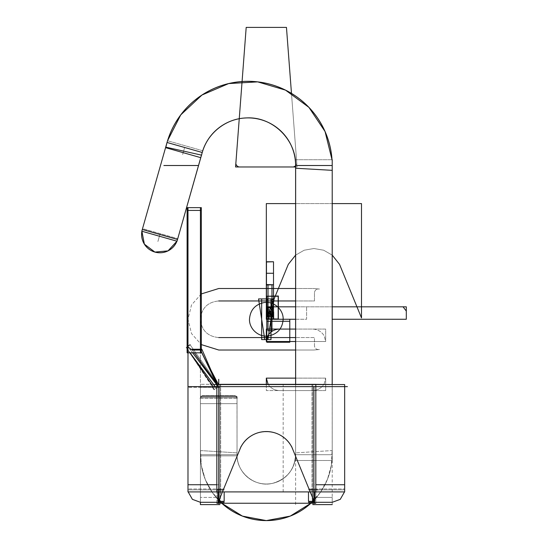 <?xml version="1.0" encoding="UTF-8"?>
<svg xmlns="http://www.w3.org/2000/svg" width="548" height="548" viewBox="0 0 548 548"><rect width="100%" height="100%" fill="white"/><g stroke="black" fill="none" stroke-linecap="round" stroke-linejoin="round"><path stroke-width="0.41" stroke-dasharray="2.74 2.06" d="M201.02 396.135L236.455 396.135L201.02 396.135M235.578 396.135L201.897 396.135L235.578 396.135L201.897 396.135L235.578 396.135L201.897 396.135L235.578 396.135L201.897 396.135L235.578 396.135L237.037 397.601L200.431 397.601L237.037 397.601L200.431 397.601L237.037 397.601L200.431 397.601L200.431 454.71L237.037 454.71A29.284 29.284 0 0 0 266.328 483.994A29.284 29.284 0 0 0 295.612 454.71L332.218 454.71A65.89 65.89 0 0 1 310.887 503.242A65.89 65.89 0 0 0 332.218 454.71L295.612 454.71A29.284 29.284 0 0 1 266.328 483.994A29.284 29.284 0 0 1 237.037 454.71L200.431 454.71A65.89 65.89 0 0 0 221.762 503.242A65.89 65.89 0 0 1 200.431 454.71L237.037 454.71L200.431 454.71A65.89 65.89 0 0 0 221.762 503.242A65.89 65.89 0 0 1 200.431 454.71L237.037 454.71A29.284 29.284 0 0 0 266.328 483.994A29.284 29.284 0 0 0 295.612 454.71L332.218 454.71L332.218 384.552L332.218 454.71L295.612 454.71L295.612 384.333L295.612 454.71L332.218 454.71L295.612 454.71L295.612 384.333L295.612 454.71L332.218 454.71L332.218 384.552L332.218 454.71A65.89 65.89 0 0 1 310.887 503.242A65.89 65.89 0 0 0 332.218 454.71L295.612 454.71A29.284 29.284 0 0 1 266.328 483.994A29.284 29.284 0 0 1 237.037 454.71L237.037 397.601L237.037 454.71L200.431 454.71L200.431 397.601L237.037 397.601L200.431 397.601L201.897 396.135L200.431 397.601L237.037 397.601L235.578 396.135L201.897 396.135L235.578 396.135L237.037 397.601L200.431 397.601L200.431 454.71L237.037 454.71A29.284 29.284 0 0 0 266.328 483.994A29.284 29.284 0 0 0 295.612 454.71L332.218 454.71L332.218 384.552L332.218 460.491L332.184 384.552M202.555 395.519L199.815 398.225L237.661 398.225L199.815 398.225L202.555 395.519L234.955 395.519L237.626 398.225L234.955 395.519L202.555 395.519M237.003 396.457L237.037 455.847L200.431 455.847L237.037 455.847L237.037 396.457L200.431 396.457L200.472 455.847L200.431 396.457L237.003 396.457M200.431 396.601L200.431 403.643L237.037 403.643L237.037 396.601L237.037 403.643L200.431 403.643L200.431 396.601M310.839 503.242A65.856 65.856 0 0 0 332.054 450.572L295.591 452.867A29.325 29.325 0 0 1 266.328 484.028A29.325 29.325 0 0 1 237.065 452.867L237.065 452.867A29.325 29.325 0 0 0 266.328 484.028A29.325 29.325 0 0 0 295.591 452.867L332.054 450.572A65.856 65.856 0 0 1 266.328 520.566A65.856 65.856 0 0 1 200.602 450.572L237.099 452.867L200.602 450.572A65.856 65.856 0 0 0 221.817 503.242M295.646 168.243L295.646 384.333M295.612 504.612L295.612 384.333L295.612 460.491L332.218 460.491L295.612 460.491L295.612 384.333L295.612 460.491L295.612 384.333L295.612 454.71L332.218 454.71A65.89 65.89 0 0 1 310.887 503.242L320.512 492.2L327.451 479.308L331.376 465.197L332.088 450.572L331.376 465.197L327.451 479.308L320.512 492.2L310.887 503.242M295.646 159.728L332.218 159.728L295.646 159.728M332.019 159.728L332.218 165.366L332.019 159.728A84.193 84.193 0 0 1 332.218 165.517L295.612 165.517L295.612 168.243L295.612 165.517L332.218 165.517A84.193 84.193 0 0 0 332.019 159.728A84.193 84.193 0 0 1 332.218 165.517L295.612 165.517L295.612 168.243L295.612 165.517L332.218 165.517A84.193 84.193 0 0 0 332.019 159.728A84.193 84.193 0 0 1 332.218 165.517L295.612 165.517L295.612 168.243L295.612 159.728L295.612 168.243M332.218 384.552L332.218 159.728M167.585 140.761A84.159 84.159 0 0 0 165.886 147.165L165.886 147.165A84.159 84.159 0 0 1 259.642 82.159A84.159 84.159 0 0 1 332.047 170.332L332.047 170.332A84.159 84.159 0 0 0 331.985 159.728M165.852 147.159L201.541 155.132A47.628 47.628 0 0 1 254.601 118.347A47.628 47.628 0 0 1 295.571 168.243L332.081 170.332L332.218 165.66L332.081 170.332M167.551 140.747L167.044 142.473L167.551 140.747A84.193 84.193 0 0 0 167.037 142.48A84.193 84.193 0 0 1 167.551 140.747A84.193 84.193 0 0 0 167.037 142.48L202.246 152.495L167.037 142.48L202.246 152.495L201.5 155.125L202.705 150.892L201.5 155.125L202.246 152.495L167.037 142.48A84.193 84.193 0 0 1 167.551 140.747A84.193 84.193 0 0 0 167.037 142.48L202.246 152.495L201.5 155.125L202.746 150.755L167.53 140.74L202.746 150.755L201.465 155.111M167.53 140.74L141.809 231.208L177.018 241.223L201.5 155.125M165.571 147.652L200.78 157.666M141.925 231.242A18.303 18.269 105.9 0 1 142.596 228.639L177.73 238.633L142.596 228.639A18.303 18.269 -74.1 0 0 154.899 252.08A18.303 18.269 -74.1 0 0 177.696 238.62L177.696 238.62A18.303 18.269 105.9 0 1 176.894 241.189M177.511 239.483L142.302 229.468L141.891 231.229L142.302 229.468L177.511 239.483L176.929 241.195L177.511 239.483L142.302 229.468L177.511 239.483A18.303 18.303 -74.1 0 1 176.929 241.195A18.303 18.303 105.9 0 0 177.511 239.483A18.303 18.303 105.9 0 1 176.929 241.195A18.303 18.303 -74.1 0 0 177.73 238.633L176.929 241.195L177.73 238.633M347.425 386.621L210.514 386.621M187.985 386.621L213.145 386.621C207.843 378.216 200.952 369.105 187.985 350.014L187.985 346.774L192.252 350.014C206.288 369.51 212.501 376.695 218.186 386.621L200.431 350.014L192.252 350.014C206.288 369.51 212.501 376.695 218.186 386.621L200.431 350.014L192.252 350.014L187.985 346.774L187.985 210.432L200.431 210.432L200.431 350.014L218.186 386.621L200.431 386.621L218.186 386.621L200.431 350.014L211.227 370.688M201.856 349.24L218.186 386.621C213.302 378.004 207.726 371.332 192.259 350.021L190.69 349.24L192.259 350.021C207.726 371.332 213.302 378.004 218.186 386.621L200.431 350.014L219.954 387.409L200.431 387.409L219.954 387.409L200.431 387.409L219.954 387.409L218.467 384.552M201.849 349.234L189.903 349.234L218.186 386.621L218.734 386.621L218.734 500.954L218.734 489.85L187.985 489.85L218.734 489.85L218.734 491.912L218.734 386.621L313.915 386.621L218.734 386.621L313.915 386.621L313.915 500.954L313.915 386.621L213.145 386.621C207.843 378.216 200.952 369.105 187.985 350.014L215.686 387.354L187.985 387.354L215.686 387.354M186.306 347.22L214.083 389.498L218.447 387.046L214.083 389.498M187.108 346.747L190.088 344.726L212.213 376.188L218.378 387.148L212.213 376.188L218.447 387.046L212.213 376.188L190.094 344.733M201.315 207.644L187.108 207.644L187.108 352.802L201.315 352.802L201.315 207.644M200.431 352.802L200.431 207.644M216.624 384.552L218.186 386.621L200.02 349.22L200.431 350.014L200.431 210.432L187.985 210.432L200.431 210.432L187.985 210.432L200.431 210.432L187.985 210.432L187.985 350.014L187.443 349.281L187.985 350.014L187.985 210.432L200.431 210.432L200.431 350.014L218.186 386.621L200.431 350.014L192.252 350.014C206.288 369.51 212.501 376.695 218.186 386.621L200.431 350.014L218.186 386.621L200.527 386.621L313.915 386.621L313.915 489.85L315.819 489.85M200.431 210.432L187.985 210.432L187.985 350.014L187.985 210.432L200.431 210.432L200.431 350.014L192.252 350.014L187.985 346.774L187.985 210.432L187.985 346.774L187.985 210.432L200.431 210.432L200.431 350.014L216.933 384.552L218.186 386.621L218.734 386.621L188.149 386.621L213.145 386.621C207.843 378.216 200.952 369.105 187.985 350.014L190.067 352.816M218.57 387.409L200.047 349.22M219.885 504.612L219.885 384.333L219.885 504.612L200.431 504.612M216.837 503.242L216.837 384.333L315.819 384.333L315.819 503.242L216.837 503.242L216.837 384.333L218.351 384.333L200.431 384.306L219.885 384.306M218.734 504.386L218.734 497.426L200.527 497.426L218.734 497.426L218.734 504.386M201.315 502.263L219.83 502.263L200.431 502.297L200.527 497.426M219.885 502.297A12.446 0.781 90 0 1 219.83 502.263A12.446 0.781 -90 0 0 219.885 502.297L200.431 502.297L219.885 502.297A12.446 0.781 90 0 0 220.666 488.974L188.019 488.974L220.666 488.974A12.446 0.781 -90 0 1 220.186 501.324M200.431 502.297L200.431 384.306L200.431 502.297L218.186 502.297L240.702 447.387A28.647 28.647 0 0 1 291.954 447.387L314.463 502.297L332.218 502.297L314.463 502.297L291.954 447.387A28.647 28.647 0 0 0 240.702 447.387L218.734 500.954L218.734 386.621L344.665 386.621L218.186 386.621L200.431 350.014L192.252 350.014C206.288 369.51 212.501 376.695 218.186 386.621L200.527 386.621L218.186 386.621L200.431 350.014L218.186 386.621L200.527 386.621L332.218 386.621L313.915 386.621L313.915 500.954L313.915 489.85L309.36 489.85L291.954 447.387C282.83 426.591 249.826 426.591 240.702 447.387A28.647 28.647 0 0 1 291.954 447.387L314.463 502.297L313.915 500.954L313.915 386.621L332.218 386.621L213.145 386.621L218.734 386.621L218.186 386.621L216.933 384.552M216.837 489.85L218.734 489.85L218.734 500.954L240.702 447.387C249.826 426.591 282.83 426.591 291.954 447.387A28.647 28.647 0 0 0 240.702 447.387L218.186 502.297L200.431 502.297L218.186 502.297L218.734 500.954L218.734 386.621L218.734 500.954L218.734 489.85L187.985 489.85L218.734 489.85L218.734 491.912L218.734 386.621L218.734 500.954L223.289 489.85L218.734 489.85L218.734 482.528M217.741 503.393L241.154 446.291L217.741 503.393M312.764 504.612L312.764 384.306L332.218 384.306L332.218 504.612L312.764 504.612L312.764 384.333M313.915 504.386L313.915 497.426L332.218 497.426L313.915 497.426L332.218 497.426L313.915 497.426L313.915 504.386M331.341 502.263L312.764 502.297A12.446 0.781 -90 0 0 312.819 502.263L331.341 502.263L312.819 502.263A12.446 0.781 90 0 1 312.764 502.297A12.446 0.781 90 0 1 311.983 488.974L344.63 488.974L311.983 488.974A12.446 0.781 -90 0 0 312.463 501.324M312.764 502.297L332.218 502.297L314.463 502.297L291.954 447.387L314.463 502.297L332.218 502.297L314.463 502.297L313.915 500.954L313.915 386.621L344.665 386.621L213.145 386.621L218.186 386.621L200.431 350.014L217.289 384.552M313.915 491.912L313.915 489.85L344.665 489.85L313.915 489.85L313.915 491.912L313.915 489.85L344.665 489.85L313.915 489.85L313.915 491.912L313.915 489.85L309.36 489.85L313.915 500.954L291.954 447.387L313.915 500.954L313.915 386.621L332.218 386.621L313.915 386.621L313.915 500.954L313.915 386.621L313.915 500.954L314.463 502.297L332.218 502.297L314.463 502.297L291.954 447.387L314.463 502.297M291.502 446.291L314.915 503.393L291.502 446.291M315.819 503.242L315.819 384.333M292.495 448.531A28.647 28.647 0 0 0 240.161 448.531A28.647 28.647 0 0 1 292.495 448.531M224.166 491.912L224.166 501.324L217.857 501.324L217.857 488.974L224.166 488.974L217.857 488.974L217.857 491.912M220.666 491.912L220.666 384.552L220.666 491.912L187.985 491.912M213.61 384.552L220.666 384.552M218.734 491.775L218.734 484.733L188.149 484.733M216.837 484.733L218.734 484.733M315.819 491.912L315.819 384.552L216.837 384.552L216.837 491.912L315.819 491.912M223.289 489.85L218.734 489.85L218.734 500.954L223.289 489.85L218.734 489.85L223.289 489.85L240.702 447.387A28.647 28.647 0 0 1 291.954 447.387A28.647 28.647 0 0 0 240.702 447.387L218.186 502.297L240.702 447.387L218.186 502.297L240.702 447.387L223.289 489.85L240.702 447.387L223.289 489.85L187.985 489.85L218.734 489.85L187.985 489.85L218.734 489.85L218.734 386.621L313.915 386.621L218.734 386.621L218.734 384.306L218.734 500.954L218.186 502.297L200.431 502.297L218.186 502.297L240.702 447.387A28.647 28.647 0 0 1 291.954 447.387A28.647 28.647 0 0 0 240.702 447.387L218.734 500.954L218.734 386.621L218.734 500.954L218.186 502.297L200.431 502.297L218.186 502.297L218.734 500.954L218.734 386.621L213.145 386.621C207.843 378.216 200.952 369.105 187.985 350.014L189.882 352.816L187.985 350.014L187.985 346.774L187.985 350.014L189.882 352.816M314.792 491.912L314.792 488.974L308.483 488.974L314.792 488.974L314.792 501.324L308.483 501.324L308.483 491.912M344.665 491.912L311.983 491.912L311.983 384.552L344.665 384.552M311.983 491.912L311.983 384.552M313.915 491.775L313.915 484.733L344.665 484.733L315.819 484.733M186.121 347.281L212.631 387.354M188.149 386.621L213.145 386.621C207.843 378.216 200.952 369.105 187.985 350.014L187.985 207.644M201.315 210.432L187.108 210.432M189.909 349.24L192.615 352.816M142.562 228.626L141.891 231.229L142.562 228.626A18.303 18.303 105.9 0 0 141.891 231.229A18.303 18.303 -74.1 0 1 142.302 229.468A18.303 18.303 105.9 0 0 141.891 231.229A18.303 18.303 -74.1 0 1 142.302 229.468M218.734 395.519L218.734 398.225L218.734 395.519M201.897 396.135L200.431 397.601L237.037 397.601L237.037 454.71L200.431 454.71A65.89 65.89 0 0 0 221.762 503.242L212.145 492.2L205.199 479.308L201.274 465.197L200.561 450.572L201.274 465.197L205.199 479.308L212.145 492.2L221.762 503.242M218.734 396.135L218.734 403.458L218.734 396.135M237.037 396.457L237.037 455.847L237.037 396.457M332.184 454.71L295.646 454.71L332.184 454.71M313.915 454.71L313.915 447.387L313.915 454.71M198.547 165.517L163.866 165.517M184.642 147.487L182.642 154.529L184.642 147.487M159.906 234.476L157.899 241.517L159.906 234.476M200.431 349.22L218.186 386.621C212.501 376.695 206.288 369.51 192.252 350.014L187.985 346.774L192.252 350.014M313.915 489.85L344.665 489.85L313.915 489.85L313.915 386.621L344.665 386.621L313.915 386.621L313.915 489.85L344.665 489.85L313.915 489.85L313.915 500.954L291.954 447.387L309.36 489.85L313.915 489.85L313.915 482.528M240.702 447.387A28.647 28.647 0 0 1 291.954 447.387A28.647 28.647 0 0 0 240.702 447.387A28.647 28.647 0 0 1 291.954 447.387A28.647 28.647 0 0 0 240.702 447.387A28.647 28.647 0 0 1 291.954 447.387M190.69 349.24L192.259 350.021L194.307 352.816L192.259 350.021L190.69 349.24M314.463 346.035L314.463 337.561L295.612 337.568L314.463 337.561L314.463 346.035C315.031 348.686 316.717 349.843 319.505 349.501C316.717 349.843 315.031 348.686 314.463 346.035M218.734 337.568C207.617 336.479 201.52 330.382 200.431 319.265C201.52 308.147 207.617 302.044 218.734 300.962C207.617 302.044 201.52 308.147 200.431 319.265C201.52 330.382 207.617 336.479 218.734 337.568M295.612 300.962L314.463 300.968L314.463 292.495C315.031 289.837 316.717 288.68 319.505 289.029L313.915 288.515L295.612 288.515L313.915 288.515L319.505 289.029C316.717 288.68 315.031 289.837 314.463 292.495L314.463 300.968L295.612 300.962M201.315 293.927L191.519 304.948L187.991 319.265L191.519 333.574L201.315 344.596L191.519 333.574L187.991 319.265L191.519 304.948L201.315 293.927M295.612 350.014L313.915 350.014L319.505 349.501L313.915 350.014L295.612 350.014M332.218 306.818L295.612 306.818L332.218 306.818M295.591 166.976L297.064 166.976L291.474 93.4L297.064 166.976L295.591 166.976M200.431 387.409L200.431 350.014L218.186 386.621L213.145 386.621M218.734 502.297L218.734 494.974L218.734 502.297M219.378 502.263A12.446 0.459 90 0 0 219.864 488.974M295.612 341.52L325.67 341.52L325.67 329.074L295.612 329.074L325.67 329.074L325.67 341.52L295.612 341.52L325.67 341.527L324.224 335.903C321.477 331.458 317.47 329.184 312.223 329.074L295.612 329.074L312.223 329.074C317.47 329.184 321.477 331.458 324.224 335.903L325.67 341.527L295.612 341.52M218.734 500.954L218.186 502.297M267.773 383.744C270.52 388.19 274.527 390.464 279.775 390.573L325.67 390.573L325.67 378.127L295.612 378.127L325.67 378.12L325.67 390.573L279.775 390.573C274.527 390.464 270.52 388.19 267.773 383.744M295.612 255.128L304.181 250.217L313.915 248.511L323.649 250.217L332.218 255.128L323.649 250.217L313.915 248.511L304.181 250.217L295.612 255.128L304.181 250.217L313.915 248.511L323.649 250.217L332.218 255.128L323.649 250.217L313.915 248.511L304.181 250.217L295.612 255.128L304.181 250.217L313.915 248.511L323.649 250.217L332.218 255.128L323.649 250.217L313.915 248.511L304.181 250.217L295.612 255.128L304.181 250.217L313.915 248.511L323.649 250.217L332.218 255.128L323.649 250.217L313.915 248.511L304.181 250.217L295.612 255.128M332.218 203.589L295.612 203.589L332.218 203.589M313.915 502.297L313.915 494.974L313.915 502.297M313.066 501.324A12.446 0.459 -90 0 1 312.792 488.974M324.224 383.744L325.67 378.12L324.224 383.744C321.477 388.19 317.47 390.464 312.223 390.573C317.47 390.464 321.477 388.19 324.224 383.744M266.328 384.333L266.328 390.573L312.223 390.573L266.328 390.573L266.328 384.333M315.634 489.85L308.312 489.85L315.634 489.85M217.022 489.85L224.338 489.85L217.022 489.85M217.857 502.297L224.166 502.297M308.483 502.297L314.792 502.297M283.165 491.912L283.165 384.552M187.985 346.774L187.985 349.281M295.612 165.873L296.824 163.742L291.474 93.4L296.824 163.742L295.612 165.873M295.612 319.265L306.592 319.265L306.592 306.818L306.592 319.265L295.612 319.265M200.438 350.021L218.186 386.621L200.438 349.24M194.307 352.816L192.259 350.021M313.915 500.954L309.36 489.85M202.52 395.519L199.815 398.225L202.52 395.519M234.955 395.519L237.661 398.225L234.955 395.519M200.431 396.457L200.431 455.847L200.431 396.457M295.557 452.867C295.399 468.472 287.864 478.596 272.966 483.233C254.731 488.2 235.208 471.67 237.099 452.867C235.208 471.67 254.731 488.2 272.966 483.233C287.864 478.596 295.399 468.472 295.557 452.867M200.431 386.621L200.431 350.014M188.019 488.974L187.985 489.85M332.218 504.468L332.218 497.426M344.63 488.974L344.665 489.85M187.985 352.816L187.985 350.014"/><path stroke-width="0.82" d="M310.887 503.242A65.89 65.89 0 0 1 221.762 503.242A65.89 65.89 0 0 0 310.887 503.242A65.89 65.89 0 0 1 221.762 503.242A65.89 65.89 0 0 0 310.887 503.242L290.241 516.106L266.328 520.6L242.415 516.106L221.762 503.242A65.89 65.89 0 0 0 310.887 503.242L290.241 516.106L266.328 520.6L242.415 516.106L221.762 503.242M310.839 503.242A65.856 65.856 0 0 1 221.817 503.242M295.646 384.333L295.646 168.243M332.184 384.552L332.218 159.728L332.218 384.552L332.218 165.517L332.218 384.552L332.218 165.517L295.612 165.517L332.218 165.517L332.218 384.552L332.218 165.517L295.612 165.517A47.587 47.587 0 0 0 202.246 152.495L167.037 142.48L202.246 152.495A47.587 47.587 0 0 1 295.612 165.517L332.218 165.517L295.612 165.517A47.587 47.587 0 0 0 202.246 152.495L167.037 142.48L142.302 229.468L177.511 239.483L142.302 229.468L177.511 239.483L200.78 157.666L177.511 239.483L142.302 229.468L167.037 142.48L142.302 229.468M295.612 168.243L295.612 384.333M165.852 147.159L167.044 142.473L202.246 152.495A47.587 47.587 0 0 1 295.612 165.517A47.587 47.587 0 0 0 202.246 152.495L167.037 142.48L165.852 147.159L201.582 155.139C205.781 134.808 224.653 118.806 245.401 117.998C272.719 115.662 297.927 140.911 295.536 168.236L332.081 170.332M167.551 140.747A84.193 84.193 0 0 1 332.019 159.728A84.193 84.193 0 0 0 167.551 140.747A84.193 84.193 0 0 1 332.019 159.728A84.193 84.193 0 0 0 167.551 140.747L180.758 114.874L201.972 95.03L228.667 83.577L257.67 81.871L285.522 90.132L308.908 107.36L325.053 131.52L332.019 159.728A84.193 84.193 0 0 0 167.551 140.747L180.758 114.874L201.972 95.03L228.667 83.577L257.67 81.871L285.522 90.132L308.908 107.36L325.053 131.52L332.019 159.728M201.541 155.132L201.582 155.139C205.781 134.808 224.653 118.806 245.401 117.998C272.719 115.662 297.927 140.911 295.536 168.236L295.571 168.243A47.628 47.628 0 0 0 254.601 118.347A47.628 47.628 0 0 0 201.541 155.132M167.585 140.761A84.159 84.159 0 0 1 331.985 159.728M201.465 155.111L177.018 241.223L141.809 231.208L167.53 140.74M167.496 140.877L165.571 147.652L167.496 140.877M176.894 241.189A18.303 18.269 105.9 0 1 154.899 252.08L168.01 250.888L176.929 241.195L168.01 250.888L154.899 252.08L144.377 244.161L141.891 231.229L144.377 244.161L154.899 252.08A18.303 18.303 -74.1 0 1 141.891 231.229A18.303 18.303 105.9 0 0 176.929 241.195A18.303 18.303 -74.1 0 1 154.899 252.08A18.303 18.303 105.9 0 0 176.929 241.195A18.303 18.303 -74.1 0 1 141.891 231.229A18.303 18.303 105.9 0 0 154.899 252.08A18.303 18.269 105.9 0 1 141.925 231.242M200.78 157.666L165.571 147.652M347.425 386.621L210.514 386.621M201.315 349.234L201.856 349.24L217.289 384.552M190.094 344.733L187.108 346.747M200.431 352.802L200.431 207.644M200.438 349.24L200.431 210.432M211.227 370.688L218.467 384.552M219.885 384.333L315.819 384.333L315.819 491.912L216.837 491.912L216.837 384.552L315.819 384.552M219.885 504.612L200.431 504.612L200.431 502.297L200.431 504.468M216.837 502.297L200.431 502.297L216.837 502.297L200.431 502.297L200.431 504.612M219.885 502.297A12.446 0.781 -90 0 0 220.186 501.324M217.857 489.85L216.837 489.85M218.734 491.912L218.734 500.954M217.741 503.393L241.154 446.291L217.741 503.393M332.218 504.612L312.764 504.612M312.764 384.333L332.218 384.552L332.218 159.728M332.218 502.297L340.253 499.351L344.493 491.912L340.26 499.351L332.218 502.297L316.134 502.297M312.764 502.297A12.446 0.781 -90 0 1 312.463 501.324M313.915 500.954L313.915 491.912M315.819 489.85L317.936 489.85M291.502 446.291L314.915 503.393L291.502 446.291M315.819 503.242L216.837 503.242M292.495 448.531A28.647 28.647 0 0 0 240.161 448.531A28.647 28.647 0 0 1 292.495 448.531M291.954 447.387A28.647 28.647 0 0 0 240.702 447.387A28.647 28.647 0 0 1 291.954 447.387A28.647 28.647 0 0 0 240.702 447.387A28.647 28.647 0 0 1 291.954 447.387A28.647 28.647 0 0 0 240.702 447.387M218.734 489.85L218.734 386.621L218.734 489.85L218.734 386.621L218.734 489.85L223.289 489.85M309.36 489.85L313.915 489.85L313.915 386.621L313.915 489.85L313.915 386.621L313.915 489.85L309.36 489.85L313.915 489.85M224.166 491.912L224.166 501.324L217.857 501.324L217.857 491.912M220.666 384.552L213.61 384.552M220.666 491.912L187.985 491.912L187.985 384.552L187.985 491.912M188.149 484.733L216.837 484.733M218.734 484.733L218.734 491.775M311.983 384.552L344.665 384.552L344.665 491.912L311.983 491.912M313.915 491.775L313.915 484.733M315.819 484.733L344.665 484.733L344.665 491.775M190.067 352.816L215.686 387.354M188.149 386.621L213.145 386.621L189.882 352.816L213.145 386.621L188.149 386.621L213.145 386.621L189.882 352.816L213.145 386.621L187.985 386.621L187.985 207.644M212.631 387.354L214.083 389.498M190.69 349.24L187.985 346.774M201.315 210.432L187.108 210.432M201.315 352.816L187.108 352.816L187.108 207.644L201.315 207.644L201.315 352.816M192.259 350.021L200.438 350.021M192.615 352.816L216.624 384.552M189.909 349.24L201.856 349.24M218.57 387.409L200.047 349.22M314.792 491.912L314.792 501.324L308.483 501.324L308.483 491.912M283.165 319.265C283.474 309.373 273.678 300.879 263.931 302.592C254.998 304.585 250.183 310.141 249.484 319.265C249.176 329.156 258.978 337.643 268.726 335.931C277.658 333.944 282.467 328.389 283.165 319.265C283.474 309.373 273.678 300.879 263.931 302.592C254.998 304.585 250.183 310.141 249.484 319.265C249.176 329.156 258.978 337.643 268.726 335.931C277.658 333.944 282.467 328.389 283.165 319.265M218.734 379.298L218.734 384.306L218.734 379.298M268.006 284.761L268.006 307.764L271.966 307.764L271.966 284.761L268.006 284.761L268.006 307.764L271.966 307.764L271.966 284.761L268.006 284.761M268.006 307.764L268.006 330.766L271.966 330.766L271.966 307.764L268.006 307.764L268.006 330.766L271.966 330.766L271.966 307.764L268.006 307.764M266.465 273.26L266.465 296.263L273.507 296.263L273.507 273.26L266.465 273.26L266.465 296.263L273.507 296.263L273.507 273.26L266.465 273.26L266.465 319.265L273.507 319.265L273.507 296.263L266.465 296.263L266.465 319.265L273.507 319.265L273.507 296.263L266.465 296.263L273.507 296.263L273.507 273.26L266.465 273.26L266.465 296.263L273.507 296.263L273.507 273.26L266.465 273.26L266.465 319.265L273.507 319.265L273.507 296.263L266.465 296.263L266.465 319.265L273.507 319.265L273.507 296.263L266.465 296.263L273.507 296.263L273.507 273.26L266.465 273.26L266.465 296.263L273.507 296.263L273.507 273.26L266.465 273.26M266.787 342.26L289.789 342.26L289.789 319.265L266.787 319.265L266.787 342.26L289.789 342.26L289.789 319.265L266.787 319.265L266.787 342.26L289.789 342.26L289.789 319.265L266.787 319.265L266.787 342.26L289.789 342.26L289.789 319.265L266.787 319.265L266.787 342.26L289.789 342.26L289.789 321.292L266.787 321.292L266.787 342.26L289.789 342.26L289.789 321.292L266.787 321.292L266.787 342.26L289.789 342.26L289.789 321.292L266.787 321.292L266.787 342.26L289.789 342.26L289.789 321.292L266.787 321.292L266.787 342.26M163.866 165.517L198.547 165.517M201.5 155.125L177.511 239.483M266.677 296.263L266.677 319.265L278.179 319.265L278.179 296.263L266.677 296.263L266.677 319.265L278.179 319.265L278.179 296.263L266.677 296.263L266.677 319.265L278.179 319.265L266.677 319.265L266.677 296.263L278.179 296.263L266.677 296.263M273.507 319.265L273.507 296.263L266.465 296.263L266.465 319.265L273.507 319.265L273.507 296.263L266.465 296.263L266.465 319.265L273.507 319.265M216.933 384.552L194.307 352.816M295.612 337.568L218.734 337.568L295.612 337.568M218.734 300.962L295.612 300.962L218.734 300.962M295.612 288.515L218.734 288.515L201.315 293.927L218.734 288.515L295.612 288.515M201.315 344.596L218.734 350.014L295.612 350.014L218.734 350.014L201.315 344.596M271.137 319.265C270.993 316.874 270.274 314.436 268.972 311.942L266.328 311.942L266.328 319.265L271.137 319.265C270.993 316.874 270.274 314.436 268.972 311.942L266.328 311.942L266.328 319.265L271.137 319.265M271.897 316.758C270.561 315.799 270.835 314.847 272.726 313.888L267.253 314.045L267.253 316.902L271.897 316.758C270.561 315.799 270.835 314.847 272.726 313.888L267.253 314.045L267.253 316.902L271.897 316.758M406.308 311.079L403.061 306.818L332.218 306.818L403.061 306.818L406.308 311.079L406.308 319.265L406.308 311.079M295.612 306.818L266.328 306.818L266.328 319.265L273.651 319.265L273.651 311.942L266.328 311.942L266.328 319.265L273.651 319.265L273.651 311.942L266.328 311.942L266.328 319.265L295.612 319.265L266.328 319.265L266.328 306.818L270.876 306.818L288.289 264.355L295.612 255.128L288.289 264.355L295.612 255.128L288.289 264.355L295.612 255.128L288.289 264.355L295.612 255.128L288.289 264.355L266.328 317.922L288.289 264.355L266.328 317.922L288.289 264.355L270.876 306.818L288.289 264.355L270.876 306.818L266.328 306.818L270.876 306.818L266.328 306.818L266.328 319.265L266.328 306.818L295.612 306.818L266.328 306.818L266.328 203.589L266.328 317.922L266.328 203.589L266.328 317.922L266.328 203.589L266.328 306.818L266.328 203.589L266.328 306.818L295.612 306.818L269.575 306.818L266.314 311.086L266.314 319.265L266.314 311.086L269.575 306.818L295.612 306.818M332.218 319.265L406.308 319.265L406.308 306.818L332.218 306.818L406.308 306.818L406.308 319.265L332.218 319.265M246.189 27.4L242.079 81.529L246.189 27.4L242.079 81.529L246.189 27.4L286.46 27.4L246.189 27.4M242.072 81.563L235.578 166.976L295.591 166.976L266.328 166.976L293.523 166.976L295.612 165.873L293.523 166.976L235.578 166.976L242.072 81.563L235.825 163.742C236.332 165.496 237.435 166.578 239.127 166.976L266.321 166.976L239.127 166.976C237.435 166.578 236.332 165.496 235.825 163.742L242.072 81.563M291.474 93.4L286.46 27.4L291.474 93.4M274.11 298.92L261.656 298.92L261.656 339.602L267.883 339.602L274.11 298.92L261.656 298.92L261.656 339.602L267.883 339.602L274.11 298.92M266.465 261.978L266.465 284.542L273.507 284.761L273.507 261.759L266.465 261.978L266.465 284.542L273.507 284.761L273.507 261.759L266.465 261.978M266.842 296.215L266.842 318.772L278.343 318.998L278.343 295.995L266.842 296.215L266.842 318.772L278.343 318.998L278.343 295.995L266.842 296.215L266.842 318.772L278.343 318.998L278.343 295.995L266.842 296.215L266.842 318.772L278.343 318.998L278.343 295.995L266.842 296.215M267.773 335.903L266.328 341.527L295.612 341.52L266.328 341.527L267.773 335.903C270.52 331.458 274.527 329.184 279.775 329.074C274.527 329.184 270.52 331.458 267.773 335.903M295.612 329.074L266.328 329.074L266.328 341.52L295.612 341.52L266.328 341.52L266.328 329.074L295.612 329.074M266.328 378.12L268.116 384.333L266.328 378.12L266.328 384.333L266.328 378.127L267.773 378.127L266.328 378.12L295.612 378.127L266.328 378.127M332.218 255.128L339.541 264.355L361.502 317.922L361.502 203.589L332.218 203.589L361.502 203.589L332.218 203.589L361.502 203.589L332.218 203.589L361.502 203.589L332.218 203.589L361.502 203.589L361.502 317.922L361.502 203.589L361.502 317.922L339.541 264.355L361.502 317.922L339.541 264.355L356.947 306.818L361.502 306.818L361.502 203.589L361.502 306.818L361.502 203.589L361.502 306.818L356.947 306.818L361.502 306.818L356.947 306.818L339.541 264.355L356.947 306.818L339.541 264.355L332.218 255.128M295.612 203.589L266.328 203.589L295.612 203.589M266.465 284.981L266.465 307.544L273.507 307.764L273.507 284.761L266.465 284.981L266.465 307.544L273.507 307.764L273.507 284.761L266.465 284.981M313.278 502.263A12.446 0.459 -90 0 1 313.066 501.324M267.89 315.867L267.89 299.653L266.465 299.653L266.465 315.867L267.89 315.867L267.89 299.653L266.465 299.653L266.465 315.867L267.89 315.867M272.082 299.653L272.082 315.867L273.507 315.867L273.507 299.653L272.082 299.653L272.082 315.867L273.507 315.867L273.507 299.653L272.082 299.653M224.166 502.297L217.857 502.297M272.63 307.764L267.342 307.764L272.63 315.833L272.63 307.764L267.342 307.764L272.63 315.833L272.63 307.764L267.342 307.764L267.342 315.833L272.63 307.764L267.342 307.764L267.342 315.833L272.63 307.764L267.342 307.764L272.63 315.833L272.63 307.764L267.342 307.764L272.63 315.833L272.63 307.764L267.342 307.764L267.342 315.833L272.63 307.764L267.342 307.764L267.342 315.833L272.63 307.764M273.507 263.102L273.507 261.759L266.465 261.759L266.465 284.761L273.507 284.761L273.507 261.759L266.465 261.759L266.465 284.761L273.507 284.761L273.507 263.102M266.465 284.761L266.465 307.764L273.507 307.764L273.507 284.761L266.465 284.761L266.465 307.764L273.507 307.764L273.507 284.761L266.465 284.761M273.226 319.265L273.26 311.942L266.712 311.942L266.746 319.265L273.226 319.265L273.26 311.942L266.712 311.942L266.746 319.265L273.226 319.265M189.882 352.816L213.145 386.621M272.726 316.874L272.726 313.977L267.253 313.819C269.137 314.792 269.417 315.758 268.082 316.73L272.726 316.874L272.726 313.977L267.253 313.819C269.137 314.792 269.417 315.758 268.082 316.73L272.726 316.874M271 311.942C269.705 314.429 268.979 316.874 268.835 319.258L273.644 319.258L273.651 311.942L271 311.942C269.705 314.429 268.979 316.874 268.835 319.258L273.644 319.258L273.651 311.942L271 311.942M270.986 298.92L258.546 298.92L264.773 339.602L271 339.602L270.986 298.92L258.546 298.92L264.773 339.602L271 339.602L270.986 298.92M314.792 502.297L308.483 502.297M176.929 241.195L168.01 250.881L154.899 252.08L144.377 244.161L141.891 231.229L144.377 244.161L154.899 252.08L168.01 250.881L176.929 241.195M188.163 491.912L192.396 499.351L200.431 502.297L192.396 499.351L188.163 491.912M187.985 484.733L187.985 491.775M187.985 387.354L187.985 352.816"/></g></svg>
